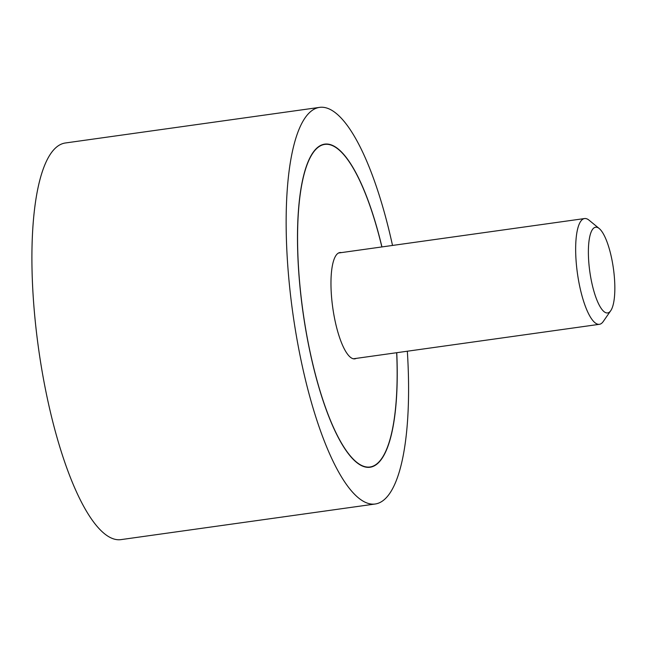 <?xml version="1.0" encoding="UTF-8"?>
<svg xmlns="http://www.w3.org/2000/svg" width="647" height="647" viewBox="0 0 647 647"><rect width="100%" height="100%" fill="white"/><g stroke="black" fill="none" stroke-linecap="round" stroke-linejoin="round"><path stroke-width="0.97" d="M392.519 245.448A200.255 55.06 82 0 0 319.594 107.37A200.255 55.06 82 0 0 316.44 108.162A200.255 55.06 82 0 0 293.689 319.149A200.255 55.06 82 0 0 375.155 504.013A200.255 55.06 82 0 0 378.309 503.22A200.255 55.06 82 0 0 407.335 351.216M375.155 504.013L120.916 539.63A200.255 55.06 -98 0 1 39.451 354.766A200.255 55.06 -98 0 1 62.209 143.78A200.255 55.06 -98 0 1 65.355 142.987L319.594 107.37M396.757 352.704A163.141 44.853 -98 0 1 372.575 466.616A163.141 44.853 -98 0 1 370.003 467.255A163.141 44.853 -98 0 1 303.637 316.658A163.141 44.853 -98 0 1 322.174 144.774A163.141 44.853 -98 0 1 324.745 144.127A163.141 44.853 -98 0 1 381.94 246.928M381.859 246.944A162.874 44.78 82 0 0 324.778 144.394A162.874 44.78 82 0 0 322.214 145.033A162.874 44.78 82 0 0 303.71 316.642A162.874 44.78 82 0 0 369.971 466.997A162.874 44.78 82 0 0 372.535 466.35A162.874 44.78 82 0 0 396.676 352.712M356.238 358.373A53.669 14.752 -98 0 1 355.664 358.632A53.669 14.752 -98 0 1 354.823 358.842A53.669 14.752 -98 0 1 332.987 309.298A53.669 14.752 -98 0 1 339.085 252.759A53.669 14.752 -98 0 1 339.934 252.54A53.669 14.752 -98 0 1 341.422 252.605M610.736 310.689L603.239 321.527A53.402 14.679 -98 0 1 600.23 324.107A53.402 14.679 -98 0 1 599.389 324.317A53.402 14.679 -98 0 1 577.666 275.015A53.402 14.679 -98 0 1 583.731 218.759A53.402 14.679 -98 0 1 584.573 218.549A53.402 14.679 -98 0 1 589.037 220.174L599.227 228.537A43.284 11.897 82 0 0 594.925 227.388A43.284 11.897 82 0 0 590.201 274.247A43.284 11.897 82 0 0 608.301 312.776A43.284 11.897 82 0 0 610.736 310.689A43.284 11.897 82 0 0 613.396 268.432A43.284 11.897 82 0 0 599.227 228.537M367.431 467.352L369.971 466.997M322.238 144.75L324.778 144.394M353.327 358.786L599.389 324.317M338.51 253.009L584.573 218.549"/></g></svg>
